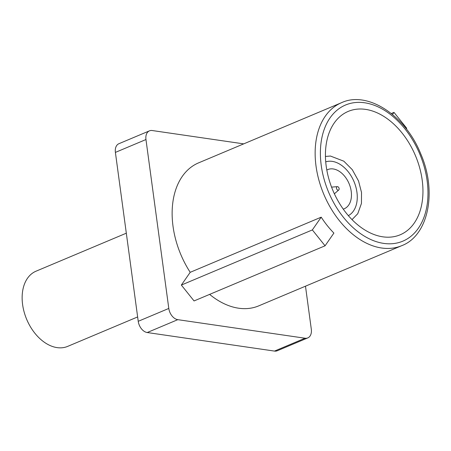 <?xml version="1.0" encoding="UTF-8"?>
<svg xmlns="http://www.w3.org/2000/svg" width="451" height="451" viewBox="0 0 451 451"><rect width="100%" height="100%" fill="white"/><g stroke="black" fill="none" stroke-linecap="round" stroke-linejoin="round"><path stroke-width="0.68" d="M341.554 102.681C367.289 90.595 405.28 114.943 420.732 153.83C437.459 191.963 428.23 235.755 401.74 245.671A77.566 51.904 -112.8 0 1 381.631 248.005A77.566 51.904 -112.8 0 1 318.947 180.299A77.566 51.904 -112.8 0 1 341.554 102.681L198.541 162.884A77.566 51.904 67.2 0 0 190.204 272.314L181.347 285.071L194.054 300.941L325.064 245.801L333.898 233.077A77.566 51.904 -112.8 0 1 321.208 217.168L190.204 272.314M274.484 351.087L305.051 338.222A10.627 7.109 67.2 0 0 307.808 337.9L277.241 350.771A10.627 7.109 -112.8 0 1 274.484 351.087L147.218 332.534A10.627 7.109 -112.8 0 1 138.231 321.309L168.798 308.439L145.961 139.534A10.627 7.109 67.2 0 1 149.461 130.852A10.627 7.109 67.2 0 1 152.213 130.531L243.709 143.869M168.798 308.439A10.627 7.109 67.2 0 0 177.79 319.663L147.218 332.534M305.051 338.222L177.79 319.663M307.808 337.9A10.627 7.109 67.2 0 0 311.303 329.219L305.485 286.188M209.625 294.39A77.566 51.904 67.2 0 0 258.727 305.868L401.74 245.671M138.231 321.309L115.394 152.399A10.627 7.109 -112.8 0 1 118.895 143.717L149.461 130.852M382.809 236.82A66.945 44.796 67.2 0 0 400.167 234.802A66.945 44.796 67.2 0 0 415.478 155.725A66.945 44.796 67.2 0 0 348.223 111.403A66.945 44.796 67.2 0 0 328.711 178.387A66.945 44.796 67.2 0 0 382.809 236.82M348.352 215.629A29.219 19.551 67.2 0 0 354.007 181.601A29.219 19.551 67.2 0 0 325.718 161.858M343.256 209.123A21.253 14.218 67.2 0 0 344.231 208.774A21.253 14.218 67.2 0 0 349.091 183.67A21.253 14.218 67.2 0 0 327.742 169.599A21.253 14.218 67.2 0 0 326.812 170.05M321.208 217.168L312.351 229.925L181.347 285.071M312.351 229.925L325.064 245.801M406.272 128.873L406.701 128.253L393.994 112.384L391.305 113.511M393.994 112.384L392.517 114.503M137.64 316.935L67.673 346.385A40.787 27.291 -112.8 0 1 26.694 319.381A40.787 27.291 -112.8 0 1 36.024 271.198L126.319 233.19M336.474 188.225A1.855 1.24 67.2 0 0 337.393 189.894A1.855 1.24 67.2 0 0 338.752 189.984A1.855 1.24 67.2 0 0 338.949 187.937A1.855 1.24 67.2 0 0 337.348 186.646A1.855 1.24 67.2 0 0 336.474 188.225M145.961 139.534L115.394 152.399M383.7 243.393A73.851 49.413 67.2 0 0 415.309 144.647A73.851 49.413 67.2 0 0 323.576 131.269A73.851 49.413 67.2 0 0 383.7 243.393M325.436 156.446L330.414 156.035L343.82 161.182L352.282 169.672L358.539 180.981L361.516 192.459L361.443 203.446L357.756 213.723L352.028 219.62M337.348 186.646L331.564 187.12M338.752 189.984L334.377 193.795"/></g></svg>
